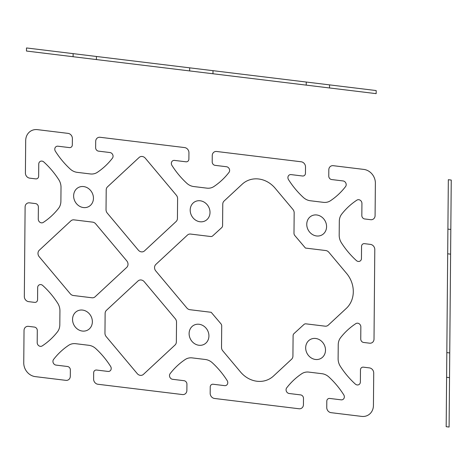 <?xml version="1.0" encoding="UTF-8"?>
<svg xmlns="http://www.w3.org/2000/svg" width="475" height="475" viewBox="0 0 475 475"><rect width="100%" height="100%" fill="white"/><g stroke="black" fill="none" stroke-linecap="round" stroke-linejoin="round"><path stroke-width="0.71" d="M446.613 377.298L449.528 377.655M446.827 352.598L449.742 352.955M447.688 253.798L450.603 254.155M447.907 229.104L450.817 229.455M446.179 426.692L449.095 427.049L451.25 180.061L448.335 179.71L446.179 426.692M329.537 87.964L329.561 84.877M306.221 85.126L306.25 82.038M212.972 73.762L212.996 70.674M189.656 70.923L189.685 67.836M96.407 59.559L96.431 56.472M73.091 56.721L73.12 53.633M376.182 90.559L26.499 47.951L26.469 51.039L376.158 93.646L376.182 90.559M109.933 152.534A3.462 3.058 -119.3 0 1 112.735 154.713A3.462 3.058 -119.3 0 1 112.433 158.175A79.812 70.532 -119.3 0 1 97.345 172.33A12.772 11.287 -119.3 0 1 90.333 173.945L77.158 172.342A12.772 11.287 -119.3 0 1 70.187 169.017A79.812 70.532 -119.3 0 1 55.379 151.228A3.462 3.058 -119.3 0 1 55.136 147.695A3.462 3.058 -119.3 0 1 57.968 146.205L69.38 147.594A3.194 2.82 60.7 0 0 72.325 144.863L72.378 138.54A4.786 4.233 60.7 0 0 68.05 133.374L37.454 129.645A12.772 11.287 60.7 0 0 25.692 140.576L25.407 172.989A4.786 4.233 60.7 0 0 29.735 178.155L35.708 178.879A3.194 2.82 60.7 0 0 38.647 176.148L38.754 164.059A3.462 3.058 -119.3 0 1 40.512 161.28A3.462 3.058 -119.3 0 1 43.807 161.975A79.812 70.532 -119.3 0 1 58.746 179.645A12.772 11.287 -119.3 0 1 61.014 187.34L60.889 201.293A12.772 11.287 -119.3 0 1 58.496 208.424A79.812 70.532 -119.3 0 1 43.278 222.419A3.462 3.058 -119.3 0 1 39.983 222.312A3.462 3.058 -119.3 0 1 38.273 219.112L38.38 207.023A3.194 2.82 60.7 0 0 35.488 203.579L29.521 202.855A4.786 4.233 60.7 0 0 25.11 206.952L24.332 296.483A4.786 4.233 60.7 0 0 28.66 301.649L34.627 302.379A3.194 2.82 60.7 0 0 37.572 299.642L37.673 287.553A3.462 3.058 -119.3 0 1 39.437 284.78A3.462 3.058 -119.3 0 1 42.732 285.475A79.812 70.532 -119.3 0 1 57.671 303.145A12.772 11.287 -119.3 0 1 59.933 310.84L59.814 324.793A12.772 11.287 -119.3 0 1 57.416 331.918A79.812 70.532 -119.3 0 1 42.204 345.919A3.462 3.058 -119.3 0 1 38.902 345.806A3.462 3.058 -119.3 0 1 37.193 342.612L37.299 330.517A3.194 2.82 60.7 0 0 34.414 327.079L28.447 326.349A4.786 4.233 60.7 0 0 24.035 330.446L23.75 362.858A12.772 11.287 60.7 0 0 35.298 376.628L65.894 380.356A4.786 4.233 60.7 0 0 70.306 376.259L70.359 369.936A3.194 2.82 60.7 0 0 67.474 366.492L56.062 365.103A3.462 3.058 -119.3 0 1 53.259 362.924A3.462 3.058 -119.3 0 1 53.562 359.462A79.812 70.532 -119.3 0 1 68.649 345.313A12.772 11.287 -119.3 0 1 75.662 343.692L88.837 345.295A12.772 11.287 -119.3 0 1 95.808 348.62A79.812 70.532 -119.3 0 1 110.616 366.415A3.462 3.058 -119.3 0 1 110.859 369.942A3.462 3.058 -119.3 0 1 108.027 371.432L96.615 370.043A3.194 2.82 60.7 0 0 93.67 372.774L93.617 379.098A4.786 4.233 60.7 0 0 97.945 384.263L182.459 394.559A4.786 4.233 60.7 0 0 186.871 390.462L186.924 384.138A3.194 2.82 60.7 0 0 184.039 380.695L172.627 379.305A3.462 3.058 -119.3 0 1 169.824 377.126A3.462 3.058 -119.3 0 1 170.127 373.665A79.812 70.532 -119.3 0 1 185.214 359.51A12.772 11.287 -119.3 0 1 192.227 357.895L205.402 359.498A12.772 11.287 -119.3 0 1 212.373 362.823A79.812 70.532 -119.3 0 1 227.181 380.612A3.462 3.058 -119.3 0 1 227.424 384.144A3.462 3.058 -119.3 0 1 224.592 385.635L213.18 384.245A3.194 2.82 60.7 0 0 210.235 386.977L210.182 393.3A4.786 4.233 60.7 0 0 214.51 398.466L299.024 408.761A4.786 4.233 60.7 0 0 303.436 404.664L303.489 398.341A3.194 2.82 60.7 0 0 300.604 394.897L289.192 393.508A3.462 3.058 -119.3 0 1 286.389 391.329A3.462 3.058 -119.3 0 1 286.692 387.867A79.812 70.532 -119.3 0 1 301.779 373.712A12.772 11.287 -119.3 0 1 308.792 372.097L321.967 373.7A12.772 11.287 -119.3 0 1 328.938 377.025A79.812 70.532 -119.3 0 1 343.746 394.814A3.462 3.058 -119.3 0 1 343.989 398.347A3.462 3.058 -119.3 0 1 341.157 399.837L329.745 398.448A3.194 2.82 60.7 0 0 326.8 401.179L326.747 407.503A4.786 4.233 60.7 0 0 331.075 412.668L361.671 416.397A12.772 11.287 60.7 0 0 373.433 405.466L373.718 373.053A4.786 4.233 60.7 0 0 369.39 367.887L363.417 367.163A3.194 2.82 60.7 0 0 360.478 369.894L360.371 381.983A3.462 3.058 -119.3 0 1 358.613 384.762A3.462 3.058 -119.3 0 1 355.318 384.067A79.812 70.532 -119.3 0 1 340.379 366.397A12.772 11.287 -119.3 0 1 338.111 358.702L338.236 344.743A12.772 11.287 -119.3 0 1 340.628 337.618A79.812 70.532 -119.3 0 1 355.846 323.623A3.462 3.058 -119.3 0 1 359.142 323.73A3.462 3.058 -119.3 0 1 360.852 326.931L360.745 339.019A3.194 2.82 60.7 0 0 363.636 342.463L369.603 343.188A4.786 4.233 60.7 0 0 374.015 339.091L374.793 249.553A4.786 4.233 60.7 0 0 370.464 244.393L364.497 243.663A3.194 2.82 60.7 0 0 361.552 246.394L361.451 258.489A3.462 3.058 -119.3 0 1 359.688 261.262A3.462 3.058 -119.3 0 1 356.392 260.567A79.812 70.532 -119.3 0 1 341.46 242.897A12.772 11.287 -119.3 0 1 339.192 235.202L339.31 221.249A12.772 11.287 -119.3 0 1 341.709 214.124A79.812 70.532 -119.3 0 1 356.921 200.123A3.462 3.058 -119.3 0 1 360.222 200.236A3.462 3.058 -119.3 0 1 361.932 203.431L361.825 215.525A3.194 2.82 60.7 0 0 364.711 218.963L370.678 219.693A4.786 4.233 60.7 0 0 375.09 215.597L375.375 183.184A12.772 11.287 60.7 0 0 363.826 169.415L333.23 165.686A4.786 4.233 60.7 0 0 328.819 169.783L328.765 176.106A3.194 2.82 60.7 0 0 331.651 179.55L343.063 180.939A3.462 3.058 -119.3 0 1 345.865 183.118A3.462 3.058 -119.3 0 1 345.562 186.58A79.812 70.532 -119.3 0 1 330.475 200.729A12.772 11.287 -119.3 0 1 323.463 202.35L310.288 200.747A12.772 11.287 -119.3 0 1 303.317 197.422A79.812 70.532 -119.3 0 1 288.509 179.627A3.462 3.058 -119.3 0 1 288.266 176.1A3.462 3.058 -119.3 0 1 291.098 174.61L302.51 175.999A3.194 2.82 60.7 0 0 305.455 173.268L305.508 166.945A4.786 4.233 60.7 0 0 301.18 161.779L216.665 151.483A4.786 4.233 60.7 0 0 212.254 155.58L212.2 161.904A3.194 2.82 60.7 0 0 215.086 165.348L226.498 166.737A3.462 3.058 -119.3 0 1 229.3 168.916A3.462 3.058 -119.3 0 1 228.998 172.377A79.812 70.532 -119.3 0 1 213.91 186.527A12.772 11.287 -119.3 0 1 206.898 188.148L193.723 186.544A12.772 11.287 -119.3 0 1 186.752 183.219A79.812 70.532 -119.3 0 1 171.944 165.425A3.462 3.058 -119.3 0 1 171.701 161.898A3.462 3.058 -119.3 0 1 174.533 160.408L185.945 161.797A3.194 2.82 60.7 0 0 188.89 159.066L188.943 152.742A4.786 4.233 60.7 0 0 184.615 147.577L100.1 137.281A4.786 4.233 60.7 0 0 95.689 141.378L95.635 147.701A3.194 2.82 60.7 0 0 98.521 151.145L109.933 152.534M222.585 225.56A3.194 2.82 -119.3 0 1 221.7 227.65L212.711 235.873A3.194 2.82 -119.3 0 1 210.657 236.514L190.576 234.062A4.786 4.233 60.7 0 0 187.477 235.048L155.859 264.421A4.786 4.233 60.7 0 0 155.8 270.97L186.841 307.972A4.786 4.233 60.7 0 0 189.917 309.706L211.185 312.301L220.863 323.701A3.194 2.82 -119.3 0 1 221.706 326.004L221.522 347.391A4.786 4.233 60.7 0 0 222.775 350.823L240.54 372.002A25.537 22.568 60.7 0 0 273.511 376.022L291.608 359.207A4.786 4.233 60.7 0 0 292.921 356.09L293.099 335.694A3.194 2.82 -119.3 0 1 293.983 333.604L303.941 324.49A3.194 2.82 -119.3 0 1 305.995 323.849L325.114 326.177A4.786 4.233 60.7 0 0 328.213 325.197L346.311 308.382A25.537 22.568 60.7 0 0 346.619 273.452L328.848 252.273A4.786 4.233 60.7 0 0 325.773 250.539L305.443 248.063L294.838 235.564A3.194 2.82 -119.3 0 1 293.989 233.261L294.168 212.853A4.786 4.233 60.7 0 0 292.915 209.422L275.15 188.237A25.537 22.568 60.7 0 0 242.179 184.223L224.081 201.038A4.786 4.233 60.7 0 0 222.769 204.155L222.585 225.56M143.426 374.377A4.786 4.233 -119.3 0 1 137.245 373.623L106.21 336.621A4.786 4.233 -119.3 0 1 104.957 333.189L105.129 313.452A4.786 4.233 -119.3 0 1 106.436 310.329L138.053 280.957A4.786 4.233 -119.3 0 1 144.234 281.711L175.275 318.719A4.786 4.233 -119.3 0 1 176.528 322.151L176.356 341.887A4.786 4.233 -119.3 0 1 175.043 345.004L143.426 374.377M145.314 158.217A4.786 4.233 60.7 0 0 139.133 157.463L107.516 186.835A4.786 4.233 60.7 0 0 106.204 189.953L106.032 209.689A4.786 4.233 60.7 0 0 107.285 213.121L138.326 250.129A4.786 4.233 60.7 0 0 144.507 250.883L176.124 221.51A4.786 4.233 60.7 0 0 177.43 218.387L177.602 198.651A4.786 4.233 60.7 0 0 176.35 195.219L145.314 158.217M91.984 297.777A4.786 4.233 60.7 0 0 95.083 296.792L126.7 267.419A4.786 4.233 60.7 0 0 126.76 260.87L95.718 223.868A4.786 4.233 60.7 0 0 92.643 222.134L74.011 219.866A4.786 4.233 60.7 0 0 70.912 220.845L39.294 250.218A4.786 4.233 60.7 0 0 39.235 256.767L70.276 293.77A4.786 4.233 60.7 0 0 73.352 295.503L91.984 297.777M326.574 226.682A10.854 9.595 60.7 0 0 311.79 215.781A10.854 9.595 60.7 0 0 311.636 233.961A10.854 9.595 60.7 0 0 326.574 226.682M210.009 212.479A10.854 9.595 60.7 0 0 195.225 201.578A10.854 9.595 60.7 0 0 195.071 219.759A10.854 9.595 60.7 0 0 210.009 212.479M93.444 198.277A10.854 9.595 60.7 0 0 78.66 187.376A10.854 9.595 60.7 0 0 78.506 205.556A10.854 9.595 60.7 0 0 93.444 198.277M92.364 321.777A10.854 9.595 60.7 0 0 77.585 310.876A10.854 9.595 60.7 0 0 77.425 329.056A10.854 9.595 60.7 0 0 92.364 321.777M208.929 335.979A10.854 9.595 60.7 0 0 194.15 325.072A10.854 9.595 60.7 0 0 193.99 343.259A10.854 9.595 60.7 0 0 208.929 335.979M325.5 350.176A10.854 9.595 60.7 0 0 310.715 339.275A10.854 9.595 60.7 0 0 310.555 357.461A10.854 9.595 60.7 0 0 325.5 350.176"/></g></svg>
